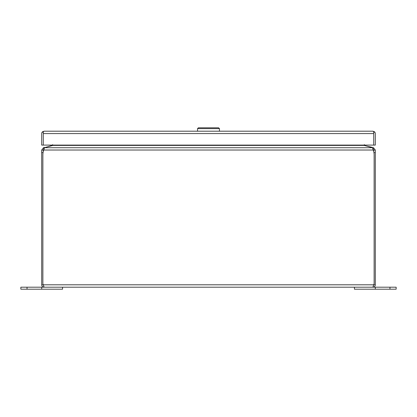 <?xml version="1.0" encoding="UTF-8"?>
<svg xmlns="http://www.w3.org/2000/svg" width="417" height="417" viewBox="0 0 417 417"><rect width="100%" height="100%" fill="white"/><g stroke="black" fill="none" stroke-linecap="round" stroke-linejoin="round"><path stroke-width="0.63" d="M43.285 133.523L43.285 145.095L41.7 145.095L41.7 133.586A2.393 2.393 0 0 1 42.513 131.793L44.087 131.199A2.393 2.393 0 0 1 44.093 131.199L372.918 131.199L374.487 131.793A2.393 2.393 0 0 1 375.3 133.586L375.3 145.095L373.715 145.095L373.715 133.523M372.913 131.199L372.907 131.199A2.393 2.393 0 0 1 372.913 131.199L373.715 131.793L373.715 133.586L373.721 132.669L374.487 131.793M44.087 131.199L43.285 131.793L43.285 145.095L373.715 145.095L373.715 133.586L43.285 133.586L43.285 132.663L42.513 131.793M389.963 289.195L389.963 287.193L396.15 287.193L396.15 289.195L354.45 289.195L354.45 287.193L375.3 287.193L375.3 289.195M389.963 287.193L375.3 287.193M62.55 287.193L62.55 289.195L20.85 289.195L20.85 287.193L41.7 287.193L41.7 289.195M43.285 284.795L44.093 287.193L41.7 287.193M373.715 151.564L373.715 150.026L373.1 149.244L373.257 150.026A14.976 14.976 0 0 1 374.127 155.061L374.127 283.675L373.715 284.795M43.9 149.244L43.285 150.026L43.285 151.564M375.3 284.801C375.159 286.255 374.362 287.052 372.907 287.193L373.71 284.801L375.3 284.801L375.3 150.026L373.715 150.026M372.907 287.193L44.093 287.193C42.638 287.052 41.841 286.255 41.7 284.801L43.285 284.801L42.873 283.675L42.873 155.061A14.976 14.976 0 0 1 43.743 150.026L373.257 150.026L372.485 147.717L44.515 147.717L43.743 150.026M41.7 284.801L41.7 152.653L43.066 152.653M43.285 150.026L41.7 150.026L41.7 152.653M373.116 149.25L373.528 147.717L375.3 150.026M373.528 147.717L372.282 147.639M364.88 145.622L372.345 147.399M44.515 147.717A7.814 2.022 180 0 1 45.479 147.399L52.891 145.413L364.109 145.413L371.521 147.399A7.814 2.022 180 0 1 372.485 147.717M44.718 147.639L52.068 145.413L52.662 144.657M44.655 147.399L43.472 147.717L43.884 149.25M41.7 150.026L43.472 147.717M43.363 285.145L43.29 284.801L373.71 284.801M364.338 144.657L364.932 145.413M53.824 145.095L52.891 145.413M364.109 145.413L363.176 145.095M197.549 131.199L197.549 128.639L198.383 127.805L218.617 127.805L219.451 128.639L197.549 128.639M219.451 131.199L219.451 128.639M27.037 289.195L27.037 287.193M375.3 152.653L373.934 152.653"/></g></svg>
